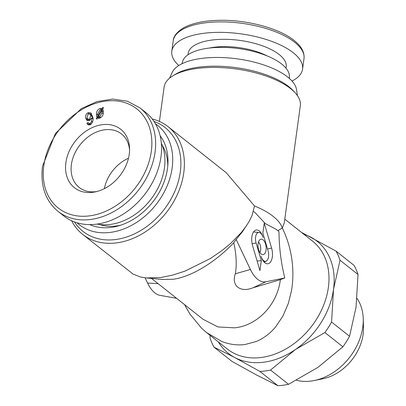 <?xml version="1.0" encoding="UTF-8"?>
<svg xmlns="http://www.w3.org/2000/svg" width="406" height="406" viewBox="0 0 406 406"><rect width="100%" height="100%" fill="white"/><g stroke="black" fill="none" stroke-linecap="round" stroke-linejoin="round"><path stroke-width="0.61" d="M357.057 298.41A52.958 40.082 128.4 0 1 363.238 318.791L363.497 327.5A43.995 33.297 128.4 0 1 363.116 334.387A43.995 33.297 128.4 0 1 322.856 378.783L314.315 380.523A52.958 40.082 128.4 0 1 296.512 380.26M363.238 318.791A52.958 40.082 128.4 0 1 362.781 327.079A52.958 40.082 128.4 0 1 314.315 380.523M331.57 322.029L349.551 336.28L356.057 307.19L358.016 274.497A79.19 59.931 128.4 0 0 354.047 265.377L336.072 251.131A79.19 59.931 -51.6 0 1 340.035 260.246L333.524 289.331L331.57 322.029A79.19 59.931 -51.6 0 1 324.917 332.544L295.456 349.495A71.492 54.105 128.4 0 1 234.704 357.508A71.492 54.105 128.4 0 1 218.433 341.989M301.348 232.283L336.072 251.131M303.82 234.242A71.492 54.105 128.4 0 1 310.844 237.185A71.492 54.105 128.4 0 1 333.524 289.331A71.492 54.105 128.4 0 1 295.456 349.495L270.553 370.049L288.534 384.299L317.989 367.349L342.897 346.795A79.19 59.931 128.4 0 0 349.551 336.28M288.534 384.299A79.19 59.931 128.4 0 1 277.912 385.7L259.931 371.449L234.704 357.508L214.033 347.171A79.19 59.931 -51.6 0 1 210.064 338.056L210.069 335.361M214.033 347.171L232.014 361.421L256.389 374.916L277.912 385.7M340.035 260.246L358.016 274.497M324.917 332.544L342.897 346.795M259.931 371.449A79.19 59.931 -51.6 0 0 270.553 370.049M184.502 304.576L189.886 314L201.559 328.205L206.613 332.626L221.828 341.492C229.583 344.506 237.332 345.511 245.077 344.511L256.247 341.502C263.53 338.452 269.965 333.62 275.547 327.008L282.931 316.081L288.407 303.236L291.447 290.94C293.269 280.333 293.355 269.467 291.706 258.348C290.128 247.949 287.138 238.139 282.749 228.913L282.307 228.005L284.271 222.93L300.333 105.702A68.741 27.664 -172.2 0 0 295.05 92.705A68.741 27.664 -172.2 0 0 197.017 68.467A68.741 27.664 -172.2 0 0 172.707 75.947A68.741 27.664 -172.2 0 0 164.125 87.046L159.411 121.43M152.25 119.004A68.741 52.024 128.4 0 1 168.043 126.636L226.315 172.814L254.506 205.974L252.04 215.545L248.842 221.96L242.357 231.836L236.16 239.438L250.4 269.493A30.247 15.575 82.5 0 0 265.894 281.769L284.773 277.963L280.358 279.643C277.399 304.764 257.125 325.84 234.495 327.83L217.986 326.942L203.071 319.289L151.514 278.435M246.584 225.558L241.245 232.592L230.471 243.6L221.97 250.583L210.333 258.546L185.121 271.071L172.52 275.146L160.568 277.537L146.383 277.953L140.41 276.968L133.122 274.111L82.651 234.379A68.741 52.024 128.4 0 1 71.613 220.747M146.383 277.953L162.664 279.475L173.205 279.257C194.398 276.288 218.951 258.622 233.744 242.702L236.16 239.438M206.613 332.626L227.264 348.987A68.741 52.024 -51.6 0 0 287.89 347.775A68.741 52.024 -51.6 0 0 328.373 287.407A68.741 52.024 -51.6 0 0 312.65 241.24L284.789 219.159M254.506 205.974A68.741 27.664 7.8 0 1 273.152 216.362A68.741 27.664 7.8 0 1 282.307 228.005L277.846 230.699M168.043 126.636A68.741 52.024 128.4 0 1 183.761 172.804A68.741 52.024 128.4 0 1 143.277 233.166A68.741 52.024 128.4 0 1 82.651 234.379M154.026 121.465A66.188 50.095 128.4 0 1 180.284 172.053A66.188 50.095 128.4 0 1 134.34 233.927A66.188 50.095 128.4 0 1 74.42 221.915M155.483 123.83A63.24 47.862 128.4 0 1 172.149 167.917A63.24 47.862 128.4 0 1 133.422 224.33A63.24 47.862 128.4 0 1 77.054 222.798M160.131 135.746A57.743 43.701 128.4 0 1 167.475 168.536A57.743 43.701 128.4 0 1 89.716 224.599M284.773 277.963C281.033 262.844 279.105 247.391 278.993 231.603L276.085 229.299L265.28 223.564L255.176 212.734L253.481 211.389M258.586 249.639A7.78 4.009 82.5 0 0 262.454 254.582A7.78 4.009 82.5 0 0 265.59 244.128A7.78 4.009 82.5 0 0 260.444 239.357A7.78 4.009 82.5 0 0 258.586 249.639M259.86 252.512A6.308 3.248 82.5 0 0 260.251 245.27A6.308 3.248 82.5 0 0 258.48 242.032M295.05 92.705L293.036 90.528A66.188 26.634 -172.2 0 0 198.641 67.188A66.188 26.634 -172.2 0 0 175.235 74.389L172.707 75.947M297.456 95.689L296.537 89.64A63.24 25.451 -172.2 0 0 201.518 58.413A63.24 25.451 -172.2 0 0 172.098 72.593L169.586 78.175M145.109 277.816L147.591 283.053A30.247 15.575 82.5 0 0 160.01 295.36L176.585 298.298M233.744 242.702C236.358 254.476 236.891 264.829 235.333 273.756C231.085 285.682 240.347 292.985 253.009 287.768L280.358 279.643M264.382 262.352A10.196 5.253 82.5 0 0 265.128 261.631M268.087 250.832A7.78 4.009 -97.5 0 1 266.229 261.114A7.78 4.009 -97.5 0 1 261.083 256.343A11.672 6.009 82.5 0 0 266.884 263.758A11.672 6.009 82.5 0 0 271.589 248.076L264.23 223.173L262.865 233.151L268.087 250.832M253.537 231.933L259.221 232.486A7.78 4.009 -97.5 0 1 263.088 237.429A11.672 6.009 82.5 0 0 255.369 230.268A11.672 6.009 82.5 0 0 252.583 245.696L259.942 270.599L261.312 260.616L256.084 242.94A7.78 4.009 -97.5 0 1 259.221 232.486M257.12 261.053L261.312 260.616M289.361 78.424L289.407 76.445A54.003 21.731 -172.2 0 0 281.713 64.067A54.003 21.731 -172.2 0 0 224.102 47.406A54.003 21.731 -172.2 0 0 182.512 61.803L182.025 63.722M292.015 81.053A65.99 26.557 -172.2 0 0 302.572 69.101A65.99 26.557 -172.2 0 0 293.269 52.744A65.99 26.557 -172.2 0 0 221.392 32.363A65.99 26.557 -172.2 0 0 171.809 51.186A65.99 26.557 -172.2 0 0 178.762 65.539M129.23 154.31A37.271 28.207 128.4 0 1 95.121 191.921A37.271 28.207 128.4 0 1 65.889 162.664A37.271 28.207 128.4 0 1 99.399 125.18A37.271 28.207 128.4 0 1 129.555 148.479A37.271 28.207 128.4 0 1 129.23 154.31M96.674 191.566A34.094 25.806 128.4 0 1 79.2 187.44A34.094 25.806 128.4 0 1 71.4 164.542A34.094 25.806 128.4 0 1 91.482 134.599A34.094 25.806 128.4 0 1 121.551 134A34.094 25.806 128.4 0 1 129.565 150.068M139.953 107.884L145.871 112.574A65.99 49.943 128.4 0 1 160.964 156.894A65.99 49.943 128.4 0 1 122.099 214.845A65.99 49.943 128.4 0 1 63.894 216.007L57.982 211.323A65.99 49.943 128.4 0 0 116.182 210.156A65.99 49.943 128.4 0 0 155.046 152.204A65.99 49.943 128.4 0 0 139.953 107.884L127.403 101.206L112.675 99.064L96.927 101.607L81.357 108.615L55.368 133.549L42.503 166.318C40.23 185.699 45.391 200.701 57.982 211.323M86.914 123.191L88.107 122.485L88.884 123.531L90.173 123.52L91.624 121.404L91.512 117.862L89.427 120.592L86.843 120.354L85.702 118.207C85.194 115.999 85.955 114.157 87.985 112.685L90.863 112.888L92.614 116.705C93.7 119.724 92.944 122.404 90.345 124.743L87.838 124.647L86.914 123.191L88.604 124.53L89.487 124.008M90.386 124.718L88.884 123.531M91.111 124.261L90.173 123.52M92.568 122.155L91.624 121.404M92.933 118.988L91.512 117.862M87.823 120.821L87.391 119.547L85.702 118.207M87.391 119.547L87.27 118.506M89.31 113.736L87.985 112.685M89.827 113.959L91.594 113.756M104.367 188.658A34.094 25.806 128.4 0 1 128.489 158.223M96.263 118.633L97.075 117.258L96.542 115.964L96.445 114.03C96.45 111.285 97.704 109.397 100.206 108.372L102.068 108.651L102.855 107.301L103.474 107.778L102.652 109.189L103.19 110.351L103.332 112.36C103.357 115.111 102.129 117.035 99.648 118.131L97.643 117.826L96.897 119.1L96.263 118.633M98.008 118.004L97.075 117.258M98.765 118.598L98.232 117.304L96.542 115.964M98.232 117.304L98.12 115.918M97.76 115.076L96.445 114.03M101.246 109.914L101.896 109.711L100.206 108.372M101.896 109.711L102.951 109.671M102.682 109.138L102.068 108.651M103.469 107.788L102.855 107.301M99.693 116.826L102.048 112.812L101.81 110.65L98.404 116.507L99.693 116.826L100.769 117.679M103.18 113.705L102.048 112.812M100.236 117.948L98.404 116.507M103.342 111.868L101.81 110.65M101.302 109.96L100.12 109.676L97.719 113.771L97.932 115.771L101.302 109.96L102.875 111.498M98.546 116.258L97.932 115.771M88.818 125.058L88.604 124.53M92.527 118.664L92.548 117.04L90.858 115.7L90 114.081L88.219 113.878L86.93 117.512L87.721 119.065L89.574 120.516M92.548 117.04L91.69 115.421L90 114.081M87.721 119.065L89.406 119.202L90.858 115.7M90.34 119.943L89.406 119.202M161.329 143.13A55.404 41.93 128.4 0 1 164.43 167.957A55.404 41.93 128.4 0 1 97.176 224.076M162.248 145.338A52.242 39.539 128.4 0 1 167.779 165.831M120.749 225.173A52.242 39.539 128.4 0 1 99.536 224.467M253.009 287.768L265.894 281.769M235.333 273.756L250.4 269.493M267.529 248.939L271.589 248.076M252.116 243.788L256.084 242.94M158.122 283.667L147.591 283.053M173.245 40.712C173.469 36.383 176.818 32.15 183.289 28.019C192.068 23.157 204.198 20.584 219.687 20.3C247.071 19.721 279.267 28.334 294.076 40.422C301.374 46.203 304.683 52.272 304.003 58.626A65.99 26.557 -172.2 0 0 294.705 42.27A65.99 26.557 -172.2 0 0 222.828 21.888A65.99 26.557 -172.2 0 0 173.245 40.712L171.809 51.186M285.951 68.117A49.491 19.914 -172.2 0 0 279.252 54.597A49.491 19.914 -172.2 0 0 223.813 39.301A49.491 19.914 -172.2 0 0 188.085 54.708M267.194 55.952A43.995 17.702 -172.2 0 0 209.42 48.04M43.818 165.577A63.24 47.862 128.4 0 1 105.418 101.13A63.24 47.862 128.4 0 1 151.301 151.397A63.24 47.862 128.4 0 1 89.701 215.845A63.24 47.862 128.4 0 1 43.818 165.577M266.229 261.114L264.133 262.098M304.003 58.626L302.572 69.101"/></g></svg>
